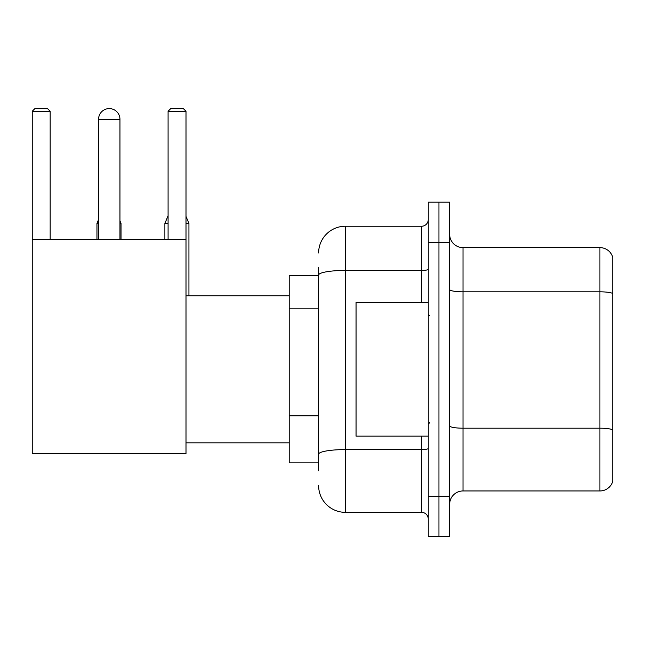 <?xml version="1.0" encoding="UTF-8"?>
<svg xmlns="http://www.w3.org/2000/svg" width="645" height="645" viewBox="0 0 645 645"><rect width="100%" height="100%" fill="white"/><g stroke="black" fill="none" stroke-linecap="round" stroke-linejoin="round"><path stroke-width="0.97" d="M318.622 275.705L289.21 275.705L289.21 462.876L318.622 462.876M318.622 470.898L318.622 267.683M428.256 496.303L428.256 536.414L438.947 536.414L438.947 496.303L438.947 536.414L449.646 536.414L449.646 496.303L438.947 496.303L438.947 242.286L438.947 496.303L428.256 496.303L428.256 242.286L438.947 242.286L438.947 202.175L438.947 242.286L449.646 242.286L449.646 496.303M449.646 242.286L449.646 202.175L428.256 202.175L428.256 242.286M318.622 252.977A26.735 26.735 0 0 1 345.365 226.242L345.365 512.348L421.564 512.348L421.564 436.141M345.365 226.242L421.564 226.242A6.684 6.684 0 0 0 428.256 219.558M318.622 300.828L318.622 275.076A26.735 4.644 180 0 1 345.365 270.432L421.564 270.432L421.564 226.242M428.256 519.032A6.684 6.684 0 0 0 421.564 512.348M345.365 512.348A26.735 26.735 0 0 1 318.622 485.604M449.646 504.325A13.368 13.368 0 0 1 463.013 490.958L599.915 490.958L599.915 247.632L463.013 247.632A13.368 13.368 0 0 1 449.646 234.264A13.368 13.368 0 0 0 463.013 247.632L463.013 490.958M612.75 257.258A13.368 13.368 0 0 0 599.915 247.632A13.368 13.368 0 0 1 612.75 257.258L612.75 481.331A13.368 13.368 0 0 1 599.915 490.958M98.564 119.285A10.699 10.699 0 0 1 109.255 108.586A10.699 10.699 0 0 1 119.954 119.285L98.564 119.285L98.564 239.609M119.954 239.609L119.954 119.285M32.25 239.609L186.002 239.609L186.002 453.524L32.25 453.524L32.25 111.263L34.927 108.586L47.488 108.586L50.165 111.263L32.25 111.263M50.165 239.609L50.165 111.263M186.002 111.263L168.087 111.263L170.756 108.586L183.325 108.586L186.002 111.263L186.002 239.609M168.087 111.263L168.087 239.609M106.594 108.924A8.691 8.691 0 0 1 108.989 108.586A8.691 8.691 0 0 1 109.118 108.594M121.026 239.609L121.026 223.436L119.954 223.436M96.96 239.609L96.96 223.436L98.564 223.436M186.002 223.436L188.937 223.436L188.937 295.765M164.878 239.609L164.878 223.436L168.087 223.436M428.256 302.449L356.056 302.449L356.056 436.141L428.256 436.141M318.622 308.85L289.21 308.85M318.622 415.807L289.21 415.807M428.256 448.42A6.684 1.161 0 0 1 421.564 449.581L345.365 449.581A26.735 4.644 180 0 0 318.622 454.225M421.564 302.449L421.564 270.432A6.684 1.161 0 0 0 428.256 269.271M612.75 293.491A13.368 2.322 180 0 0 599.915 291.822L463.013 291.822A13.368 2.322 0 0 1 449.646 289.5M612.75 429.86A13.368 2.322 180 0 0 599.915 428.191L463.013 428.191A13.368 2.322 -0 0 1 449.646 425.869M186.002 442.825L289.21 442.825M186.002 295.765L289.21 295.765M119.954 220.864L121.026 223.436M98.564 219.582L96.96 223.436M186.002 216.373L188.937 223.436M168.087 215.728L164.878 223.436M429.586 315.816L428.256 314.478M429.586 422.773L428.256 424.104"/></g></svg>
